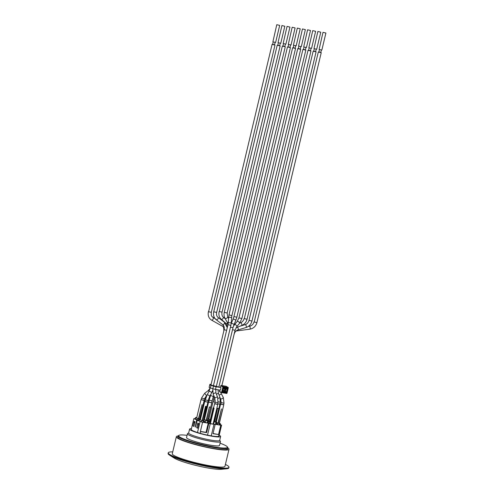 <?xml version="1.0" encoding="UTF-8"?>
<svg xmlns="http://www.w3.org/2000/svg" width="494" height="494" viewBox="0 0 494 494"><rect width="100%" height="100%" fill="white"/><g stroke="black" fill="none" stroke-linecap="round" stroke-linejoin="round"><path stroke-width="0.74" d="M228.549 318.537L228.277 322.687L231.254 322.885L231.612 317.525L228.839 317.21L228.555 318.469M223.646 404.734L220.744 404.043M221.102 402.524L220.892 404.253L223.628 404.808L224.01 403.215L221.102 402.524L220.682 398.93A1.494 0.408 -27.8 0 0 220.719 398.973A1.494 0.408 -27.8 0 0 220.837 399.01A1.494 0.408 -27.8 0 0 222.43 398.46A1.494 0.408 -27.8 0 0 223.325 397.54L221.244 393.588A1.494 0.408 -27.8 0 0 221.207 393.551M218.039 423.068L221.411 408.915L218.299 423.191L216.78 422.722M222.603 409.193L219.231 423.346L218.299 423.191M215.674 424.402L216.144 422.438L216.841 422.456L216.372 424.42L215.674 424.402L219.175 424.982L219.422 423.642L220.268 423.605L219.262 423.228M213.099 407.853L209.419 423.309L209.913 423.549L213.593 408.087L214.087 408.168L213.099 407.853L213.593 408.087M217.626 404.345L214.723 403.654M214.871 403.864L217.607 404.419L217.99 402.826L215.081 402.135L214.871 403.864M213.044 424.062L210.401 423.63L214.087 408.168M216.749 408.606L217.212 408.686L216.78 408.476M217.212 408.686L213.532 424.148L213.068 424.068M210.401 423.63L209.913 423.549M220.046 403.036L219.91 404.203L217.737 403.882L219.774 404.172L220.262 402.128L218.175 401.801M217.817 408.402L218.749 408.557L217.558 408.279L214.637 421.771L217.558 408.279M218.749 408.557L215.569 421.925L214.637 421.771M219.91 404.203L215.724 421.765L216.631 422.191L215.594 421.808M201.064 420.153L199.471 419.387L200.453 419.375L199.323 419.499L203.929 421.234L201.064 420.153L202.163 420.443L205.535 406.296L206.467 406.451L203.361 420.721L202.163 420.443M208.017 401.091L207.888 402.221L204.868 401.418M206.974 395.181L208.851 391.674A1.494 0.766 28.2 0 1 209.153 391.452A1.494 0.766 28.2 0 1 209.987 391.489A1.494 0.766 28.2 0 1 211.481 393.088L209.604 396.596A1.494 0.766 28.2 0 0 208.937 395.391A1.494 0.766 28.2 0 0 207.27 394.953A1.494 0.766 28.2 0 0 206.974 395.181L204.849 401.499L207.758 402.19L208.147 400.541L209.03 400.745M204.454 421.012L203.386 420.61M205.535 406.296L206.727 406.574M205.794 406.42L202.423 420.567M206.764 395.447L205.479 398.3L205.096 400.449M200.786 417.98L200.089 417.591M208.153 400.523L209.036 400.727M210.265 419.764L207.968 418.807M214.279 396.219L213.161 401.696L215.038 402.326L213.18 401.622M213.513 407.914L213.902 406.506M204.065 400.325L201.157 399.634M201.521 398.115L201.138 399.714L204.047 400.406L204.423 398.806L201.521 398.115L204.683 393.273L206.486 395.651L206.881 395.354M198.458 418.659L202.083 404.635L198.712 418.782L195.76 417.603L196.606 417.566M203.022 404.79L199.65 418.937L198.712 418.782M200.515 419.116L199.675 418.826M206.202 420.295L209.388 406.933L206.461 420.419L203.8 419.375M211.623 402.746L208.721 402.054M209.172 400.165L208.703 402.135L211.605 402.826L212.074 400.856L209.172 400.165L210.345 396.114A1.494 0.698 19.3 0 1 210.629 395.861A1.494 0.698 19.3 0 1 212.327 396.089A1.494 0.698 19.3 0 1 213.167 397.102L213.723 395.509M209.388 406.933L210.58 407.21L207.4 420.573L206.461 420.419M207.597 420.24L208.462 420.839L207.424 420.456M209.647 407.056L210.58 407.21M203.652 422.413L203.929 421.234L204.633 421.252L204.355 422.432L203.652 422.413L207.153 422.994L207.622 421.03L208.672 421.104L208.202 423.068L207.505 423.049L208.82 423.457L206.634 432.627L200.366 431.552L202.546 422.382L197.273 420.289L195.383 427.075M213.038 433.497L219.04 434.64L212.994 433.676L215.18 424.507L208.82 423.457M215.18 424.507L213.593 423.883M209.431 423.259L208.289 422.71M207.671 419.925L209.493 420.802L208.443 420.629M219.064 395.046L218.299 393.02A1.494 0.327 -20.9 0 1 218.311 393.033A1.494 0.327 -20.9 0 1 218.336 393.063L218.12 389.976M219.49 391.668L219.811 391.884L219.49 391.668A0.531 0.457 -64.3 0 1 219.441 391.279L219.731 390.075M216.144 319.272C215.007 318.636 215.1 318.846 216.421 319.908L222.566 324.552A1.494 0.741 -52.9 0 0 222.658 324.657C224.054 325.774 224.548 327.448 224.14 329.671L210.95 385.03L220.997 387.562L220.373 390.18L215.477 389.371L216.1 386.753A2.717 0.333 -166.6 0 1 213.464 386.123L212.84 388.741L210.376 387.963L211 385.345A2.717 0.333 -166.6 0 1 209.765 384.752A2.717 0.333 -166.6 0 1 209.765 384.746L209.87 384.394A2.717 0.333 -166.6 0 1 211.099 384.406M316.216 49.233L315.623 51.722L313.758 51.345L314.233 48.764M317.864 31.493L313.974 48.653L316.71 49.215L320.767 32.184L317.864 31.493L320.767 32.184M321.353 50.085L320.76 52.574L318.896 52.191L319.371 49.61M311.078 48.387L310.485 50.876L308.62 50.493L309.102 47.912M300.809 46.689L300.216 49.178L298.351 48.795L298.827 46.22M290.54 44.991L289.947 47.48L288.082 47.103L288.558 44.522M280.265 43.293L279.672 45.781L277.807 45.405L278.289 42.824M275.133 42.447L274.541 44.935L272.676 44.553L273.151 41.971M276.776 24.7L272.886 41.867L275.627 42.422L279.684 25.392L276.776 24.7L279.684 25.392M285.402 44.145L284.81 46.634L282.945 46.251L283.42 43.67M287.051 26.398L283.161 43.565L285.896 44.12L289.953 27.09L287.051 26.398L289.953 27.09M295.671 45.837L295.079 48.332L293.214 47.949L293.695 45.368M297.32 28.096L293.43 45.263L296.165 45.819L300.222 28.788L297.32 28.096L300.222 28.788M305.947 47.535L305.354 50.024L303.489 49.647L303.964 47.066M307.589 29.794L303.705 46.961L306.441 47.517L310.498 30.486L307.589 29.794L310.498 30.486M313.671 51.123L315.654 51.592M308.54 50.271L310.516 50.746M303.402 49.425L305.385 49.894M298.265 48.573L300.247 49.048M287.996 46.874L290.41 47.591L227.172 313.029L224.264 312.338C223.77 314.536 224.035 316.555 225.06 318.402L227.641 323.088L227.691 325.972M282.858 46.028L284.84 46.498M318.809 51.969L320.791 52.438M272.589 44.33L274.571 44.806M290.41 47.591L289.978 47.35M277.727 45.182L279.703 45.652M293.133 47.727L295.109 48.196M322.996 32.338L319.112 49.505L321.847 50.061L325.904 33.03L322.996 32.338L325.904 33.03M312.727 30.64L308.836 47.807L311.572 48.363L315.629 31.332L312.727 30.64L315.629 31.332M302.458 28.942L298.567 46.109L301.303 46.664L305.36 29.634L302.458 28.942L305.36 29.634M292.182 27.244L288.292 44.411L291.034 44.973L295.091 27.936L292.182 27.244L295.091 27.936M281.913 25.546L278.023 42.712L280.759 43.274L284.816 26.244L281.913 25.546L284.816 26.244M219.725 391.859L221.794 392.637A0.34 0.34 0 0 0 221.855 392.656L219.441 391.279M220.398 387.284L220.725 385.907A0.531 0.457 -64.3 0 1 221.306 385.474L226.091 386.265A0.531 0.457 -64.3 0 1 226.338 386.407M224.115 391.007L222.961 390.921M211 385.345L213.464 386.123M216.1 386.753L220.997 387.562M223.677 388.006L227.172 389.167L224.159 387.864M209.141 387.37L209.765 384.752L209.141 387.37A2.717 0.333 13.4 0 0 210.376 387.963M212.84 388.741A2.717 0.333 13.4 0 0 215.477 389.371M224.109 388.241L223.449 388.13L222.664 391.409L223.578 388.148M227.172 389.167L226.548 391.785L224.43 391.1M225.499 391.612L226.122 388.994M224.06 388.21L225.412 389.099L224.665 391.137L225.375 389.105M224.004 388.191L225.208 388.772L224.968 389.044L223.584 388.29M228.265 387.833L227.024 393.193L221.874 392.656L223.344 387.024L228.129 387.815L228.061 387.42L223.276 386.629L222.905 386.907L223.344 387.024L223.276 386.629L221.306 385.474M220.725 385.907L222.905 386.907L221.627 392.279L226.851 393.187L228.308 387.821L226.227 386.314M226.091 386.265L228.148 387.45A0.34 0.34 0 0 1 228.308 387.821L227.024 393.193A0.34 0.34 0 0 1 226.641 393.446L221.855 392.656M226.981 393.205L226.672 393.446M195.204 418.677L193.833 418.634L197.903 420.394M197.273 420.289L198.557 420.499L197.94 420.203M194.488 421.506L194.636 423.494M194.358 422.043L194.92 422.308M198.915 420.437L195.179 418.77L195.457 417.597L199.255 419.27M194.08 421.308L195.044 421.771L193.938 426.421L192.975 425.958L194.08 421.308M216.743 422.864L220.509 423.877L220.225 425.056L219.527 425.038L220.75 425.241L218.564 434.411M208.727 421.018L209.962 421.024M209.888 420.993L208.666 421.005M209.74 421.95L208.604 421.401M200.397 431.41L206.047 432.343L208.233 423.173M201.947 420.579L201.515 421.87L203.3 422.358L202.546 422.382M219.175 424.982L216.465 424.043M198.347 425.278L198.199 423.29M198.625 424.093L198.069 423.827M201.515 421.87L198.891 420.555L199.168 419.375M207.153 422.994L204.442 422.061M220.75 425.241L221.226 425.47L219.04 434.64M220.336 424.599L221.571 425.192L221.226 425.47M197.791 423.092L198.755 423.556L197.649 428.205L196.686 427.742L197.791 423.092M206.047 432.343L206.634 432.627M218.966 436.116L218.978 436.066A14.252 1.76 -166.6 0 1 218.595 436.375A14.252 1.76 -166.6 0 1 200.224 433.337A14.252 1.76 -166.6 0 1 197.501 432.516L200.095 421.641M200.224 433.337L200.626 431.633M218.595 436.375L219.003 434.671M197.717 427.915L196.686 427.742M194.006 426.131L192.975 425.958M195.247 427.057L196.655 419.993M218.978 436.066A14.252 1.76 -166.6 0 1 218.978 436.091L221.571 425.192M207.523 435.134L210.253 423.691M197.501 432.516A14.252 1.76 -166.6 0 1 191.246 429.508L193.833 418.634M178.89 435.35L178.328 435.696A25.583 3.162 13.4 0 0 178.038 436.029A25.583 3.162 13.4 0 0 180.928 438.326A25.583 3.162 13.4 0 0 208.573 446.446A25.583 3.162 13.4 0 0 227.814 447.891A25.583 3.162 13.4 0 0 227.709 447.459L227.364 446.897A25.108 3.106 -166.6 0 1 202.318 444.52A25.108 3.106 -166.6 0 1 178.89 435.35A25.108 3.106 -166.6 0 1 187.065 435.344M220.071 443.204A25.108 3.106 -166.6 0 1 224.628 445.069A25.108 3.106 -166.6 0 1 227.364 446.897M227.814 447.891L227.567 448.935A25.583 3.162 -166.6 0 1 208.326 447.496A25.583 3.162 -166.6 0 1 180.674 439.37A25.583 3.162 -166.6 0 1 177.791 437.079L178.038 436.029M220.448 441.636L219.54 445.434A16.963 2.099 -166.6 0 1 206.782 444.476A16.963 2.099 -166.6 0 1 188.449 439.092A16.963 2.099 -166.6 0 1 186.534 437.567L187.436 433.769A16.963 2.099 13.4 0 0 189.35 435.288A16.963 2.099 13.4 0 0 207.69 440.679A16.963 2.099 13.4 0 0 220.448 441.636A16.963 2.099 13.4 0 0 220.38 441.346L219.719 440.296M188.689 432.905L187.627 433.547A16.963 2.099 13.4 0 0 187.436 433.769M220.627 436.486L219.688 440.413A15.95 1.97 -166.6 0 1 207.696 439.518A15.95 1.97 -166.6 0 1 190.462 434.454A15.95 1.97 -166.6 0 1 188.665 433.022L189.597 429.095A15.95 1.97 13.4 0 0 191.4 430.521A15.95 1.97 13.4 0 0 208.635 435.585A15.95 1.97 13.4 0 0 220.627 436.486A15.95 1.97 13.4 0 0 219.182 435.233M227.82 447.873A27.077 3.347 -166.6 0 1 229.018 449.281A27.077 3.347 -166.6 0 1 208.653 447.755A27.077 3.347 -166.6 0 1 179.39 439.16A27.077 3.347 -166.6 0 1 176.339 436.733A27.077 3.347 -166.6 0 1 178.044 436.011M191.456 428.625A15.95 1.97 13.4 0 0 189.597 429.095M226.709 468.775L221.207 469.3A25.651 3.168 -166.6 0 1 209.684 468.281A25.651 3.168 -166.6 0 1 174.283 458.123L169.609 455.172A31.215 3.859 13.4 0 0 171.616 456.258A31.215 3.859 13.4 0 0 200.138 465.045A31.215 3.859 13.4 0 0 226.709 468.775A31.215 3.859 13.4 0 0 228.833 467.929L228.988 467.275A31.215 3.859 -166.6 0 1 205.51 465.515A31.215 3.859 -166.6 0 1 171.776 455.604A31.215 3.859 -166.6 0 1 168.25 452.807A31.215 3.859 -166.6 0 1 172.727 451.899M168.25 452.807L168.096 453.461A31.215 3.859 13.4 0 0 169.609 455.172M225.406 464.446A31.215 3.859 -166.6 0 1 228.988 467.275M229.018 449.281L224.961 466.317A27.077 3.347 -166.6 0 1 204.596 464.792A27.077 3.347 -166.6 0 1 175.333 456.19A27.077 3.347 -166.6 0 1 172.283 453.764L176.339 436.733M220.664 323.144L222.658 324.657A1.494 0.741 -52.9 0 0 222.726 324.694A1.494 0.741 -52.9 0 0 224.196 323.854A1.494 0.741 -52.9 0 0 224.461 322.273L218.113 317.469A1.494 0.741 -52.9 0 0 218.052 317.432M224.14 329.671L226.61 330.393M222.102 326.028A1.494 0.883 -60.7 0 0 222.133 326.046A1.494 0.883 -60.7 0 0 222.183 326.071A1.494 0.883 -60.7 0 0 223.449 325.46M248.383 326.361L249.439 326.219A1.494 0.513 82.4 0 1 249.569 326.25A1.494 0.513 82.4 0 1 249.624 326.293A1.494 0.513 82.4 0 1 250.168 327.899A1.494 0.513 82.4 0 1 249.834 329.183L236.064 331.011M227.308 327.479L226.091 323.477A1.494 0.926 -49.1 0 0 226.122 323.496A1.494 0.926 -49.1 0 0 226.258 323.576A1.494 0.926 -49.1 0 0 227.641 323.088M237.466 327.176A1.494 0.593 73.3 0 1 238.213 328.701A1.494 0.593 73.3 0 1 237.984 329.93C236.046 330.591 234.761 332.036 234.125 334.259L234.094 334.284M219.422 423.642L216.94 422.778M216.841 422.456L214.1 421.753M207.888 402.221L203.516 420.561L204.393 420.981L203.899 421.073M203.911 419.128L204.504 419.178M203.966 418.684L204.553 418.968L203.966 418.677M216.391 421.734L215.798 421.45L216.384 421.74M210.234 419.894L209.567 419.573M208.814 418.77L208.456 418.708L208.814 418.77M200.465 419.332L197.359 418.369M208.437 420.832L205.103 420.005M204.355 419.202L204.003 419.147M219.089 395.039A1.494 0.408 -27.8 0 0 220.583 394.366A1.494 0.408 -27.8 0 0 221.244 393.588L220.775 392.255M213.383 385.913L227.969 324.694L230.871 325.392L231.254 322.885M249.223 320.458L251.959 321.014C251.057 324.286 249.087 326.454 246.049 327.51A1.494 0.593 73.3 0 0 246.259 326.157A1.494 0.593 73.3 0 0 245.413 324.675A1.494 0.593 73.3 0 0 245.191 324.651C247.13 323.984 248.414 322.545 249.05 320.322L249.223 320.458M239.707 323.095L240.64 322.73A1.494 0.556 68.7 0 1 240.868 322.755A1.494 0.556 68.7 0 1 241.794 324.181A1.494 0.556 68.7 0 1 241.727 325.509L236.033 327.732M308.046 50.295L244.314 318.661L247.049 319.217L310.948 50.987M213.63 399.732L215.254 400.307M236.83 326.559A1.494 0.648 39.7 0 0 236.336 325.33A1.494 0.648 39.7 0 0 234.823 324.533A1.494 0.648 39.7 0 0 234.539 324.651L237.213 321.433A1.494 0.648 39.7 0 1 237.497 321.31A1.494 0.648 39.7 0 1 237.91 321.384A1.494 0.648 39.7 0 1 239.207 322.323A1.494 0.648 39.7 0 1 239.51 323.342L236.83 326.559L235.058 330.227L232.507 329.745M230.451 327.176L233.001 327.658L218.861 387.03M215.6 389.544L218.194 389.822M216.384 394.113A1.494 0.327 -20.9 0 0 218.336 393.063L219.96 397.33L220.262 402.128M302.908 49.443L238.985 317.766L239.528 318.05L241.893 318.457L305.817 50.135M217.99 398.392A1.494 0.327 -20.9 0 0 219.96 397.33M231.186 323.632L231.204 323.589A1.494 0.5 23.1 0 1 231.464 323.44A1.494 0.5 23.1 0 1 233.106 323.873A1.494 0.5 23.1 0 1 233.952 324.762L233.001 327.658M297.771 48.597L233.965 316.444L234.891 316.845L236.867 317.136L300.679 49.289M233.965 316.444L233.014 319.34A1.494 0.5 23.1 0 1 233.279 319.192A1.494 0.5 23.1 0 1 234.088 319.291A1.494 0.5 23.1 0 1 235.762 320.513L236.867 317.136M212.031 391.958A1.494 0.698 19.3 0 1 212.599 391.903M213.254 394.181A1.494 0.389 -21.7 0 1 213.167 394.113A1.494 0.389 -21.7 0 1 213.303 393.835A1.494 0.389 -21.7 0 1 215.687 392.897A1.494 0.389 -21.7 0 1 215.946 393.008L215.687 389.142M226.091 323.477L221.164 319.21A1.494 0.926 -49.1 0 0 221.189 319.229A1.494 0.926 -49.1 0 0 222.856 318.661A1.494 0.926 -49.1 0 0 223.115 316.95L225.332 318.871M282.364 46.047L219.311 311.578L222.047 312.134L285.273 46.745M318.315 51.994L254.188 322.014L256.923 322.576L321.224 52.685M208.604 398.948L209.431 399.14M227.259 322.162A1.494 0.648 -30.2 0 0 227.364 322.236A1.494 0.648 -30.2 0 0 228.308 322.168M204.683 393.273L208.369 390.482L209.086 391.223M211.494 320.081A1.494 0.883 -60.7 0 0 211.525 320.106A1.494 0.883 -60.7 0 0 213.025 319.229A1.494 0.883 -60.7 0 0 212.988 317.5A1.494 0.883 -60.7 0 0 212.939 317.475M272.095 44.355L208.592 311.757L211.327 312.313L274.997 45.047M215.254 318.858C213.643 316.845 213.136 314.48 213.729 311.763L216.631 312.455C216.224 314.678 216.718 316.345 218.113 317.469A1.494 0.741 -52.9 0 1 217.879 319.007A1.494 0.741 -52.9 0 1 216.421 319.908M225.06 318.402A1.494 0.648 -30.2 0 0 225.208 318.531A1.494 0.648 -30.2 0 0 226.863 318.099A1.494 0.648 -30.2 0 0 227.641 316.901L228.592 318.537M212.778 388.451L213.167 394.113L214.822 398.275A1.494 0.389 -21.7 0 1 214.964 397.997A1.494 0.389 -21.7 0 1 216.458 397.219A1.494 0.389 -21.7 0 1 217.601 397.17L215.946 393.008M205.245 399.85L208.147 400.541L209.604 396.596M292.639 47.745L229.012 314.82L231.143 315.493L231.914 315.512L295.542 48.437M221.744 392.619L219.811 391.884M224.529 390.878L225.27 389.093L224.529 390.878M223.516 388.568L224.665 388.969L224.233 390.803L223.078 390.402M224.183 387.574L223.621 388.136L227.104 388.056L224.183 387.574A0.679 0.587 115.7 0 0 223.449 388.13M222.664 391.409A0.679 0.587 115.7 0 0 223.09 392.156L226.011 392.644L225.943 392.242L226.752 392.082L227.53 388.809L226.925 388.327M222.8 391.421L223.09 392.156M226.011 392.644A0.679 0.587 115.7 0 0 226.752 392.082M223.992 387.833L226.894 388.315M227.53 388.809A0.679 0.587 115.7 0 0 227.104 388.056M223.967 391.087L225.943 392.242L222.88 391.674M225.931 388.154L227.092 388.685L226.999 389.081M226.363 391.754L225.573 391.625M208.474 420.789L208.789 420.839M207.906 418.955L210.191 420.054M198.236 418.795L197.804 420.085M195.76 417.603L195.334 418.893M196.254 417.51L195.457 417.597M200.051 417.757L200.755 418.097M219.774 423.698L219.527 425.038M215.322 424.346L216.113 422.277M203.553 421.018L203.3 422.358M199.471 419.387L199.045 420.678M207.943 420.925L207.505 423.049M207.591 420.869L205.837 420.536L205.368 422.506M205.986 420.425L203.763 419.542M217.391 424.488L217.817 423.197M215.761 422.216L214.063 421.913M208.425 311.621C207.678 315.4 208.715 318.229 211.525 320.106L222.133 326.046C223.412 326.25 223.967 327.973 223.794 331.227M220.509 423.877L219.392 423.179L223.763 404.845M216.316 422.037L220.59 404.086M213.056 424.105L217.743 404.45M213.562 407.927L214.575 403.697M200.348 419.807L204.72 401.461M200.675 417.875L204.862 400.319M208.851 419.227L213.031 401.665M199.804 418.776L204.176 400.436M196.637 418.023L201.009 399.683M207.554 420.413L211.741 402.857M204.386 419.659L208.573 402.104M221.899 385.567L234.125 334.259M216.292 386.604L230.871 325.392M237.984 329.93L246.049 327.51M239.744 326.281L245.191 324.651M251.959 321.014L316.086 51.833M249.05 320.322L313.184 51.141M220.725 399.016L220.478 400.603M247.049 319.217C246.24 322.23 244.468 324.33 241.727 325.509M244.141 318.525C243.573 320.575 242.406 321.977 240.64 322.73M233.656 325.497L234.026 325.318M241.893 318.457L239.51 323.342M238.985 317.766L237.213 321.433M234.539 324.651L233.335 326.435M221.874 385.567L235.058 330.227M220.682 398.93L220.176 397.966M223.325 397.54L224.01 403.215M233.952 324.762L235.762 320.513M231.204 323.589L233.014 319.34M222.047 312.134C221.645 314.357 222.004 315.962 223.115 316.95M219.145 311.442C218.453 314.653 219.126 317.241 221.164 319.21M209.518 396.75L210.45 395.824M256.923 322.576C255.849 326.275 253.484 328.479 249.834 329.183M254.021 321.884C253.28 324.336 251.749 325.781 249.439 326.219M208.369 390.482L210.253 387.92M215.125 318.692L212 316.617C211.809 315.697 211.024 316.895 211.327 312.313M206.486 395.651L204.423 398.806M212.519 390.742L211.481 393.088M208.851 391.674L210.308 387.728M224.264 312.338L287.502 46.899M227.172 313.029L227.641 316.901M210.345 396.114L211.265 393.496M213.167 397.102L212.074 400.856M227.969 324.694L228.277 322.687M227.265 327.646L224.461 322.273M216.631 312.455L280.135 45.893M213.729 311.763L277.233 45.201M231.914 315.512L231.612 317.525M229.012 314.82L228.636 317.327M217.601 397.17L217.99 402.826M214.822 398.275L215.081 402.135M223.053 390.637L222.498 390.495M223.621 388.136L222.936 391.73M199.811 418.77L200.515 419.11M196.248 417.504L196.593 417.566M208.462 420.839L207.56 420.406M204.343 419.196L203.997 419.14M211.234 435.85L213.951 424.439"/></g></svg>
